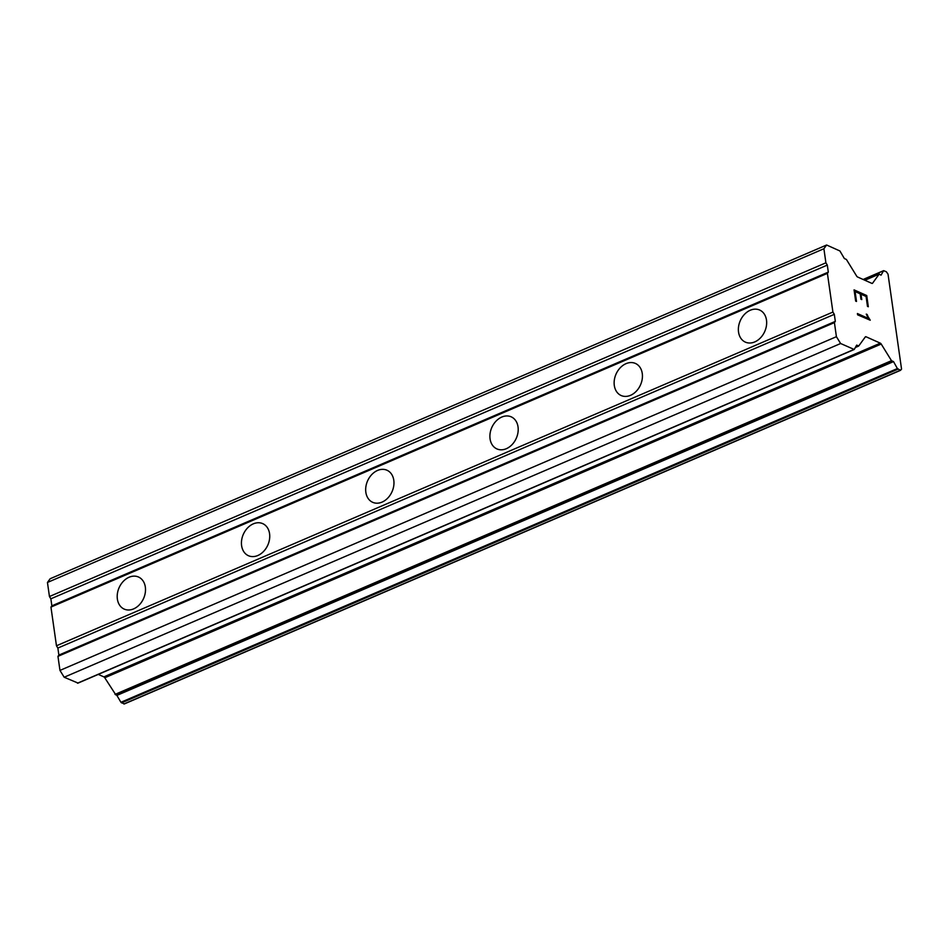 <?xml version="1.0" encoding="UTF-8"?>
<svg xmlns="http://www.w3.org/2000/svg" width="949" height="949" viewBox="0 0 949 949"><rect width="100%" height="100%" fill="white"/><g stroke="black" fill="none" stroke-linecap="round" stroke-linejoin="round"><path stroke-width="1.42" d="M754.763 341.913A17.556 13.369 114.1 0 1 745.345 342.114A17.556 13.369 114.1 0 1 738.607 326.373A17.556 13.369 114.1 0 1 750.256 310.252A17.556 13.369 114.1 0 1 759.686 310.062A17.556 13.369 114.1 0 1 766.424 325.792A17.556 13.369 114.1 0 1 754.763 341.913M630.539 395.318A17.556 13.369 114.1 0 1 621.109 395.508A17.556 13.369 114.1 0 1 614.371 379.766A17.556 13.369 114.1 0 1 626.032 363.657A17.556 13.369 114.1 0 1 635.45 363.455A17.556 13.369 114.1 0 1 642.2 379.197A17.556 13.369 114.1 0 1 630.539 395.318M506.303 448.711A17.556 13.369 114.1 0 1 496.873 448.901A17.556 13.369 114.1 0 1 490.135 433.171A17.556 13.369 114.1 0 1 501.796 417.05A17.556 13.369 114.1 0 1 511.226 416.848A17.556 13.369 114.1 0 1 517.964 432.59A17.556 13.369 114.1 0 1 506.303 448.711M382.067 502.104A17.556 13.369 114.1 0 1 372.649 502.294A17.556 13.369 114.1 0 1 365.911 486.564A17.556 13.369 114.1 0 1 377.56 470.443A17.556 13.369 114.1 0 1 386.99 470.241A17.556 13.369 114.1 0 1 393.728 485.983A17.556 13.369 114.1 0 1 382.067 502.104M257.843 555.497A17.556 13.369 114.1 0 1 248.413 555.699A17.556 13.369 114.1 0 1 241.675 539.957A17.556 13.369 114.1 0 1 253.336 523.836A17.556 13.369 114.1 0 1 262.754 523.646A17.556 13.369 114.1 0 1 269.504 539.376A17.556 13.369 114.1 0 1 257.843 555.497M133.607 608.89A17.556 13.369 114.1 0 1 124.177 609.092A17.556 13.369 114.1 0 1 117.439 593.35A17.556 13.369 114.1 0 1 129.1 577.229A17.556 13.369 114.1 0 1 138.53 577.039A17.556 13.369 114.1 0 1 145.268 592.769A17.556 13.369 114.1 0 1 133.607 608.89M77.948 683.043L64.176 677.23L59.965 670.409L57.96 656.34L58.874 655.095L57.865 648.06L56.466 645.783L50.949 607.087L51.863 605.842L50.855 598.807L49.455 596.53L47.45 582.461L50.167 578.736L826.615 245.008L839.901 250.963L844.361 258.531L846.389 259.457L856.65 276.088A1.945 0.973 66.7 0 0 857.54 276.978L871.823 283.36A1.945 0.973 66.7 0 0 872.345 283.395A1.945 0.973 66.7 0 0 872.57 283.217L879.165 274.131L881.028 275.174L883.638 270.655L886.342 271.746L888.027 274.142L901.55 369.125L900.364 370.24L897.386 368.556L893.519 361.605L891.491 360.679L881.218 344.048A1.945 0.973 66.7 0 0 880.328 343.17L866.057 336.776A1.945 0.973 66.7 0 0 865.535 336.741A1.945 0.973 66.7 0 0 865.31 336.931L858.703 346.005L856.674 345.116L854.242 349.481L840.636 343.514L836.413 336.693L834.42 322.613L835.322 321.379L834.313 314.333L832.914 312.067L827.409 273.359L828.311 272.126L827.303 265.091L825.903 262.814L823.898 248.745L826.615 245.008M116.454 694.704L120.938 702.284L124.224 703.992L900.494 370.288M98.293 674.395L103.88 676.886A1.945 0.973 66.7 0 1 104.77 677.764L115.885 694.953L892.167 361.249M861.775 299.587L860.933 299.22L860.162 293.81L855.096 291.545L856.508 301.462L855.654 301.082L854.064 289.872L866.734 295.542L868.323 306.752L867.481 306.373L866.069 296.456L860.98 294.202L861.775 299.587L860.98 294.202M855.096 291.545L856.472 301.438M866.734 295.542L854.064 289.908M868.299 306.741L866.698 295.554M866.271 314.107L867.161 314.51L866.283 314.143L868.418 318.473L857.421 313.55L868.442 318.461M867.161 314.51L868.05 316.669L867.125 314.522M868.05 316.669L870.233 320.216L868.027 316.681M870.233 320.216L857.599 314.819L857.41 313.526M51.863 605.842L828.311 272.126M50.949 607.087L827.409 273.359M50.855 598.807L827.303 265.091M49.455 596.53L825.903 262.814M47.45 582.461L823.898 248.745M64.176 677.23L840.636 343.514M59.965 670.409L836.413 336.693M57.96 656.34L834.42 322.613M58.874 655.095L835.322 321.379M57.865 648.06L834.313 314.333M56.466 645.783L832.914 312.067M864.895 280.263L879.165 274.131M863.234 279.516L883.472 270.809M123.904 703.968L900.364 370.24M121.519 702.901L897.968 369.173M120.938 702.284L897.386 368.556M117.071 695.332L893.519 361.605M115.043 694.395L891.491 360.679M104.77 677.764L881.218 344.048M103.88 676.886L880.328 343.17M865.132 337.168L866.057 336.776M855.44 347.417L858.406 346.136M856.045 346.29L857.73 345.566M856.093 346.195L857.694 345.507M77.474 683.185L853.922 349.469M864.836 280.24L879.308 274.024M863.127 279.469L883.638 270.655M124.224 703.992L900.672 370.264M115.885 694.953L892.333 361.225M855.405 347.476L858.572 346.112M77.782 683.209L854.242 349.481"/></g></svg>
